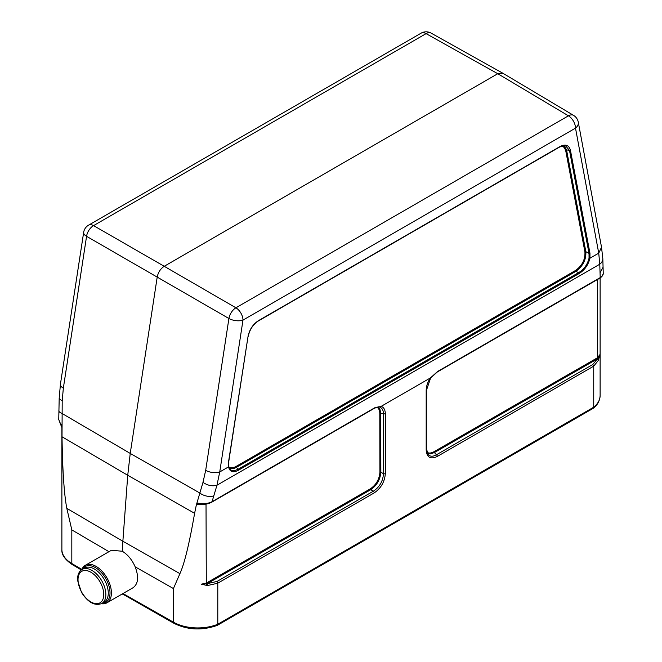 <?xml version="1.0" encoding="UTF-8"?>
<svg xmlns="http://www.w3.org/2000/svg" width="662" height="662" viewBox="0 0 662 662"><rect width="100%" height="100%" fill="white"/><g stroke="black" fill="none" stroke-linecap="round" stroke-linejoin="round"><path stroke-width="0.99" d="M428.231 454.678L428.256 454.711C430.317 456.689 433.047 456.706 436.448 454.769L592.78 364.514L597.736 358.523L599.813 354.741L598.382 360.376L593.731 366.144L593.731 407.188L593.177 408.338M133.103 587.699C138.275 583.843 138.962 576.883 135.172 566.837C132.077 559.812 127.791 554.624 122.329 551.264L122.867 541.251L179.923 573.648L173.436 588.559L173.436 622.189A34.672 20.017 0 0 0 217.79 624.241L217.79 583.197L207.454 585.564L201.248 584.182L207.214 583.661L370.745 489.698C376.852 485.445 380.22 479.611 380.849 472.196L383.455 473.702L383.455 414.064C383.439 410.332 382.173 408.007 379.657 407.097L379.326 406.998C379.425 406.468 377.77 406.907 374.353 408.322A1.473 0.852 60 0 0 374.651 407.825L381.031 406.443L430.482 377.894L437.615 371.473L600.202 277.601L602.18 275.996L603.248 273.621L602.817 258.478M198.782 504.047L197.053 504.543L200.023 504.204M197.053 504.543L196.275 505.255L202.986 482.383L205.683 470.351L228.911 318.505A10.079 5.726 -59.9 0 1 235.912 307.797L235.796 307.805M179.923 573.648C184.458 563.66 189.357 543.552 194.603 513.315L196.275 505.255M381.18 406.311C383.877 407.345 385.259 409.902 385.342 413.965L380.741 413.436L379.988 409.497L377.936 406.965M599.813 354.741L597.422 357.794L433.958 451.716C431.219 453.247 428.893 453.437 426.99 452.303M376.901 407.196C378.78 408.297 379.748 410.39 379.798 413.485L379.905 472.246C379.359 479.313 376.165 484.849 370.315 488.854L206.304 583.098L201.248 584.182M562.832 145.698L565.588 149.96L584.91 251.833A0.736 0.496 169.3 0 1 585.845 251.676L589.023 253.397L589.048 258.163C587.442 264.668 583.934 269.517 578.505 272.719A0.736 0.422 60 0 1 578.936 273.629C584.579 270.195 588.253 265.057 589.941 258.23L598.738 253.149L601.518 247.249L602.817 258.494A10.079 7.646 -2.2 0 1 599.78 264.212L598.738 253.149L575.501 128.13L242.979 320.11L219.743 471.956L216.962 485.238C212.328 486.471 207.669 485.527 202.986 482.383M584.91 251.833C585.382 259.388 582.246 265.603 575.501 270.485A0.736 0.422 -120 0 0 575.932 271.321C582.957 266.149 586.259 259.595 585.845 251.676L566.523 149.802L563.999 145.557M229.234 468.042C231.212 469.11 233.62 468.87 236.45 467.322L238.113 469.242L234.34 470.723L231.7 470.541L229.755 469.019L228.721 466.636M565.555 145.665L569.519 150.564L566.523 149.802A0.736 0.496 169.3 0 0 565.588 149.96M205.683 470.351A10.079 4.609 -171.3 0 0 219.743 471.956L228.539 466.884C229.871 471.973 233.206 473.065 238.543 470.152L578.936 273.629M570.454 150.406A0.736 0.496 169.3 0 1 569.519 150.564L589.023 253.397A0.736 0.496 -10.7 0 0 589.958 253.24L570.454 150.406C569.022 145.077 565.547 143.786 560.044 146.534L258.437 320.665C252.934 324.281 249.458 329.577 248.027 336.561L228.597 461.488M196.978 503.128L199.105 503.286C203.764 504.154 208.083 503.625 212.055 501.697A1.473 0.852 60 0 1 211.766 502.193L374.353 408.322M568.443 115.751L568.435 115.817A10.079 5.809 -59.2 0 1 573.532 115.354L502.872 73.242L497.774 73.714L164.226 266.29L235.912 307.797L568.435 115.817L497.774 73.714L426.088 33.63A10.079 5.826 -60.8 0 1 431.07 33.1A10.079 10.079 0 0 0 421.115 33.166A10.079 5.817 60 0 1 426.088 33.63L426.204 33.63M194.603 513.315L127.741 475.275L130.232 453.429L157.225 276.989C158.193 272.297 160.518 268.731 164.226 266.29L93.565 225.618L426.088 33.63M62.021 436.771L127.741 475.275L122.867 541.251L66.804 508.342C64.115 494.175 62.518 470.318 62.021 436.771L62.195 401.106L63.337 388.172L86.565 236.317A10.079 5.917 -60.1 0 1 93.565 225.618A10.079 5.817 -120 0 0 88.584 225.154A10.079 10.079 0 0 0 83.66 232.362A10.079 4.609 8.7 0 0 86.565 236.317L228.911 318.505A10.079 4.609 -171.3 0 0 242.979 320.11A10.079 5.817 60 0 0 235.912 307.797M575.501 270.485L236.02 466.478A0.736 0.422 -120 0 0 236.45 467.322L575.932 271.321L578.505 272.719L238.113 469.242A0.736 0.422 60 0 1 238.543 470.152M122.966 593.549L173.436 622.189A2.458 1.407 -60.4 0 0 173.949 623.314L122.371 593.897M427.371 453.354L430.598 453.875L434.388 452.56L597.165 359.027A1.473 1.076 27 0 1 598.382 360.376M374.212 492.884L217.79 583.189L217.02 581.451L373.351 491.196C379.607 487.033 382.975 481.2 383.455 473.702A1.473 0.852 180 0 0 385.342 473.603C384.696 481.804 380.989 488.225 374.212 492.884A1.473 0.852 -120 0 0 373.351 491.196L370.745 489.698A0.736 0.422 60.1 0 1 370.315 488.854M592.78 364.514L593.731 366.144L437.309 456.449C430.54 459.618 426.833 457.475 426.187 450.028L426.187 390.381C426.262 386.227 427.652 382.073 430.341 377.919M600.12 277.974L600.12 395.611A34.672 20.017 0 0 1 593.731 407.188L217.79 624.241L217.244 625.383M603.223 273.613C603.214 275.086 602.114 276.584 599.913 278.098A1.473 0.852 -120 0 0 600.202 277.601L599.78 264.212L216.962 485.238L212.055 501.697L374.651 407.825M426.187 450.028A1.473 0.852 180 0 0 426.618 449.424L426.618 389.786L430.606 378.027L437.325 371.97A1.473 0.852 -120 0 0 437.615 371.473M426.345 389.297L426.187 390.381M433.958 451.716A0.736 0.422 60.1 0 0 434.388 452.56L436.448 454.769A1.473 0.852 60 0 1 437.309 456.449M199.105 503.286A1.473 0.736 99.7 0 0 199.601 504.138C203.697 504.792 207.752 504.146 211.766 502.193M381.031 406.443L379.657 407.097M207.454 585.564L207.214 583.661L217.02 581.451M81.856 569.411L71.819 563.519L71.819 529.898L66.804 508.342M61.731 425.045L60.234 423.109A1.473 0.885 142.1 0 0 60.333 423.713L61.914 427.677M60.234 423.109L58.752 419.567L59.183 398.4L62.195 401.106M59.183 398.4L60.424 384.233A10.079 4.609 8.7 0 0 63.337 388.172M122.329 551.264L111.497 550.221L85.29 565.331A21.639 12.495 -120 0 0 83.23 567.094A21.639 12.495 -120 0 0 81.757 569.659M101.418 603.711A21.639 12.495 -120 0 0 106.921 602.817A21.639 12.495 -120 0 0 111.406 592.904A21.639 12.495 -120 0 0 101.965 571.132A21.639 12.495 -120 0 0 85.29 565.331M82.427 569.254A20.654 11.924 60 0 1 98.853 570.073A20.654 11.924 60 0 1 110.016 592.904A20.654 11.924 60 0 1 102.097 603.33M101.766 603.521L104.199 602.114A19.67 11.353 -120 0 0 104.199 579.399A19.67 11.353 -120 0 0 84.529 568.046L82.096 569.444C78.778 571.546 77.297 575.278 77.653 580.648L81.5 592.382C87.996 602.453 94.749 606.169 101.766 603.521A19.67 11.353 -120 0 0 104.786 587.757A19.67 11.353 -120 0 0 91.935 570.421A19.67 11.353 -120 0 0 82.096 569.444M379.905 472.246A0.736 0.422 -0.1 0 1 380.849 472.196L380.741 413.436A0.736 0.422 -0.1 0 0 379.798 413.485M597.463 279.513L597.422 357.794A0.736 0.422 60.1 0 0 597.736 358.523A1.473 0.952 -158.9 0 1 598.729 359.615M206.66 585.605A1.473 0.463 -89.8 0 0 206.643 583.859A0.736 0.422 60.1 0 1 206.304 583.098L206.023 504.088M173.436 588.559L135.172 566.837M236.02 466.478C233.165 468.067 230.781 468.241 228.87 467M589.048 258.163L589.941 258.23L589.958 253.24M228.522 461.911L228.539 466.884A0.736 0.505 168.6 0 0 228.738 466.437L228.729 461.728L248.093 336.139M213.76 495.838A10.079 5.445 -163.2 0 1 199.783 492.991L130.232 453.429L61.872 413.369A10.079 3.641 1.5 0 1 58.86 410.672M600.103 272.785L603.14 267.051M568.435 115.817A10.079 5.817 -120 0 1 575.501 128.13A10.079 6.819 -10.5 0 0 578.29 122.172A10.079 10.079 0 0 0 573.532 115.354M560.044 146.534A0.736 0.422 60 0 1 559.613 146.881M258.437 320.665A0.736 0.422 60 0 1 258.006 321.012M248.027 336.561L248.233 336.37C249.665 329.626 253.016 324.504 258.288 321.004L559.887 146.873L566.2 145.913M228.638 466.247A0.736 0.505 168.6 0 1 228.738 466.437L230.227 469.54M385.342 413.965L385.342 473.603M81.343 569.941L72.332 564.645A2.458 1.432 -59.6 0 1 71.819 563.519A34.672 20.017 180 0 1 61.88 549.485L61.88 426.427M71.819 529.898L108.932 551.686M90.893 572.225A18.197 10.509 60 0 1 102.031 600.947A18.197 10.509 60 0 1 79.746 588.079A18.197 10.509 60 0 1 90.893 572.225M601.518 247.191L578.29 122.172M173.949 623.314C187.561 630.042 201.984 630.729 217.202 625.4M593.152 408.363L217.359 625.325M593.334 408.231C597.538 404.987 599.797 400.783 600.12 395.611M437.325 371.97L599.913 278.098M426.618 449.424L428.264 454.703M198.633 504.063L199.61 504.138M83.66 232.362L60.424 384.208M421.115 33.166L88.584 225.154M431.07 33.1L502.756 73.176M122.247 593.971L122.685 594.228M72.332 564.645C64.884 559.556 61.401 554.508 61.88 549.485M60.325 423.705L58.777 419.576M133.045 587.732L106.921 602.817"/></g></svg>
